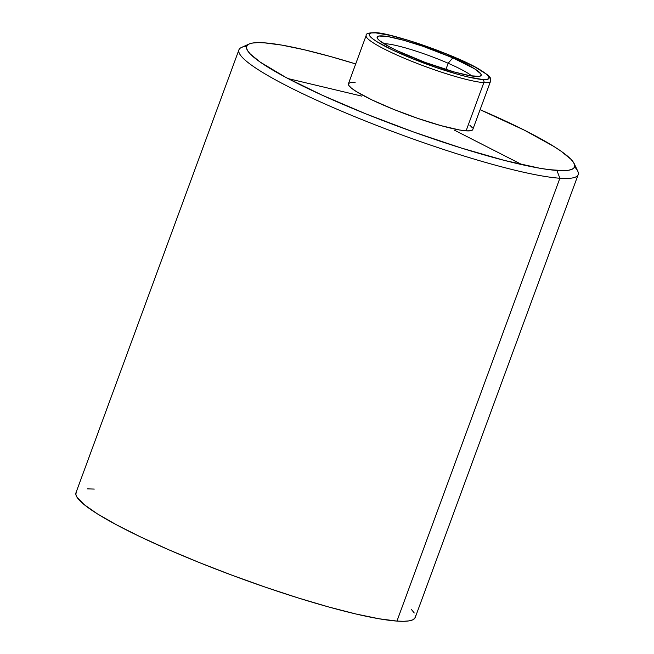 <?xml version="1.0" encoding="UTF-8"?>
<svg xmlns="http://www.w3.org/2000/svg" width="654" height="654" viewBox="0 0 654 654"><rect width="100%" height="100%" fill="white"/><g stroke="black" fill="none" stroke-linecap="round" stroke-linejoin="round"><path stroke-width="0.98" d="M288.087 78.594L361.834 96.13M454.563 130.244L522.088 164.694M249.109 44.014L241.481 47.456A180.741 23.609 20.2 0 0 354.231 116.453A180.741 23.609 20.2 0 0 559.881 178.248L556.897 170.441A174.716 22.825 -159.8 0 1 358.106 110.706A174.716 22.825 -159.8 0 1 249.109 44.014A174.716 22.825 -159.8 0 1 264.322 42.829L257.725 42.624L252.607 43.041L249.002 44.063L246.959 45.69L246.484 47.906L247.596 50.677L250.278 53.996L260.235 62.122L285.814 77.393L322.152 95.182L366.101 113.96L413.884 132.108L461.381 148.057L504.512 160.443L539.558 168.192L548.894 169.623L563.495 170.645L568.62 170.236L572.217 169.206L574.261 167.588L574.735 165.372L573.623 162.593L570.942 159.274L560.993 151.156L553.815 146.431L524.353 130.162L480.101 109.7A174.716 22.825 -159.8 0 1 574.187 163.614A174.716 22.825 -159.8 0 1 556.897 170.441L559.881 178.248A180.741 23.609 -159.8 0 1 364.973 120.81A180.741 23.609 -159.8 0 1 238.931 49.835A180.741 23.609 -159.8 0 1 246.672 46.238M448.17 63.266A49.402 6.45 20.2 0 0 383.947 43.687A49.402 6.45 -159.8 0 1 448.17 63.266L445.873 69.512L448.17 63.266A49.402 6.45 -159.8 0 1 471.706 75.978A49.402 6.45 20.2 0 0 448.17 63.266L452.805 57.846L448.17 63.266M405.545 54.527A55.426 7.243 -159.8 0 1 377.276 38.112A55.426 7.243 -159.8 0 1 400.109 39.305A55.426 7.243 -159.8 0 1 452.805 57.846L474.6 68.809L480.886 73.935L481.091 75.521L479.3 76.363L470.079 75.717L454.628 72.095L425.1 62.4L396.945 50.611L389.58 46.908L379.647 40.703L377.456 38.431L377.252 36.853L379.05 36.011L388.263 36.657L403.714 40.278L423.04 46.32L452.805 57.846A55.426 7.243 -159.8 0 1 480.404 76.052A55.426 7.243 -159.8 0 1 405.545 54.527M366.305 36.82A66.267 8.657 20.2 0 0 416.385 63.152A66.267 8.657 20.2 0 0 483.837 82.633A2.412 2.183 -86 0 0 482.644 79.51A63.863 8.347 -159.8 0 1 401.948 54.274A63.863 8.347 -159.8 0 1 375.698 32.864A2.412 2.183 -86 0 0 375.012 32.7A2.412 2.183 94 0 1 375.698 32.864L371.415 32.937L369.355 33.91L369.592 35.733L372.11 38.341L376.827 41.643L392.04 49.761L412.903 58.86L436.243 67.55L458.503 74.515L468.158 77L482.644 79.51L486.928 79.428L488.988 78.464L488.759 76.641L486.233 74.025L474.788 66.871L445.439 53.505L410.614 41.047L390.193 35.373L375.698 32.864A63.863 8.347 -159.8 0 1 456.394 58.1A63.863 8.347 -159.8 0 1 482.644 79.51A2.412 2.183 94 0 1 483.837 82.633A66.267 8.657 -159.8 0 1 412.372 61.566A66.267 8.657 -159.8 0 1 366.15 35.545C365.561 33.681 368.529 32.733 375.044 32.7C387.994 31.989 456.304 54.92 479.791 69.61C493.745 78.529 489.952 78.169 490.541 81.309A66.267 8.657 -159.8 0 1 483.837 82.633L466.098 130.841L483.837 82.633M238.931 49.835L75.995 492.675A180.741 23.609 20.2 0 0 202.045 563.65A180.741 23.609 20.2 0 0 396.945 621.087L559.881 178.248L396.945 621.087A180.741 23.609 20.2 0 0 415.233 617.49L578.169 174.651A180.741 23.609 -159.8 0 1 559.881 178.248A180.741 23.609 20.2 0 0 577.768 171.185L574.187 163.614M366.15 35.545L348.418 83.753A66.267 8.657 20.2 0 0 394.632 109.774A66.267 8.657 20.2 0 0 466.098 130.841A66.267 8.657 20.2 0 0 472.801 129.517L490.541 81.309M355.711 63.937L330.36 56.489L303.963 49.688L281.661 45.077L264.322 42.829A174.716 22.825 -159.8 0 1 355.711 63.937M472.687 129.754L470.545 130.759L466.098 130.841L459.517 129.982L441.049 125.658L417.947 118.431L393.724 109.414L372.077 99.972L356.291 91.544L351.394 88.118L348.778 85.412L348.533 83.516L350.675 82.51L355.122 82.437M469.825 125.151L472.441 127.857M574.604 166.893A180.741 23.609 -159.8 0 1 578.169 174.651M415.396 615.839L414.914 618.136L412.797 619.812L409.069 620.875L403.771 621.3L396.945 621.087L379.009 618.766L355.94 613.992L328.635 606.961L298.142 597.936L265.622 587.259L232.342 575.348L199.568 562.661L168.56 549.679L140.52 536.901L116.518 524.827L97.471 513.921L84.121 504.586L76.976 497.195L75.831 494.326L76.314 492.037M87.456 488.865L94.282 489.078M411.472 609.536L414.252 612.97"/></g></svg>

